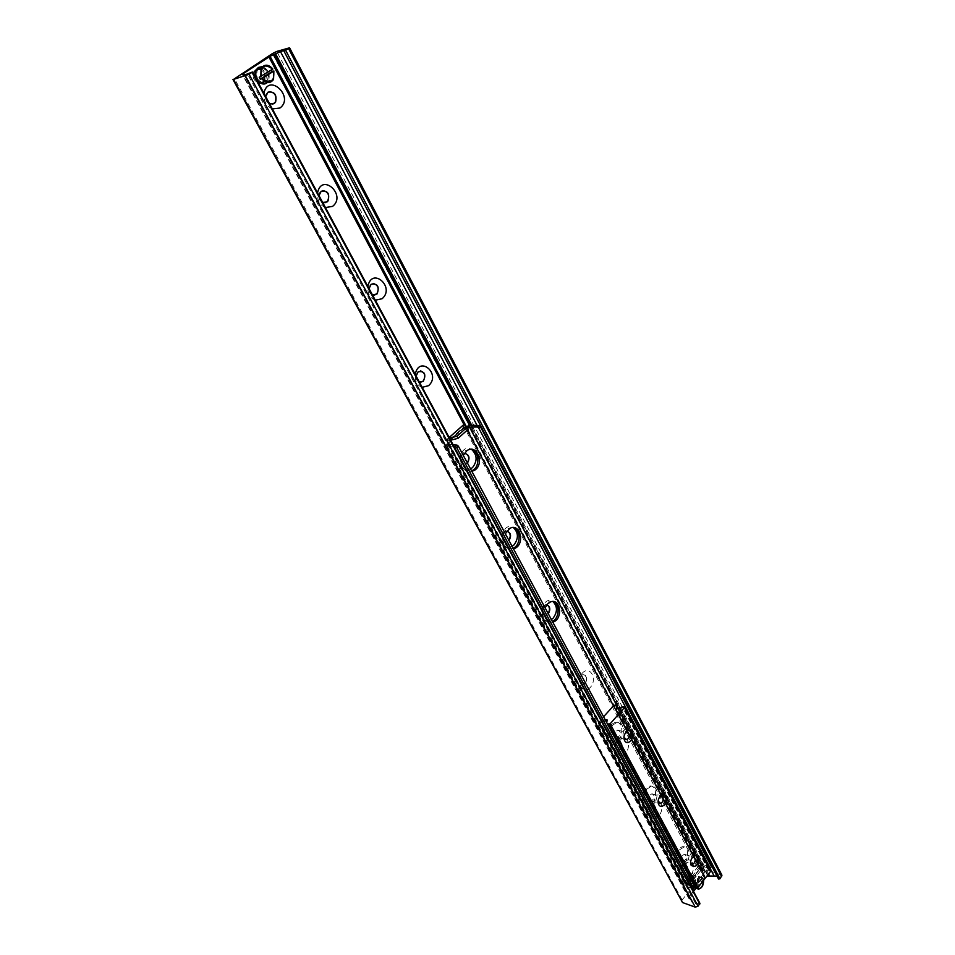 <?xml version="1.0" encoding="UTF-8"?>
<svg xmlns="http://www.w3.org/2000/svg" width="955" height="955" viewBox="0 0 955 955"><rect width="100%" height="100%" fill="white"/><g stroke="black" fill="none" stroke-linecap="round" stroke-linejoin="round"><path stroke-width="0.72" stroke-dasharray="4.78 3.58" d="M255.594 69.715L253.839 71.637C249.601 78.644 260.44 88.111 264.225 80.781C265.669 72.461 262.792 68.772 255.594 69.715M261.264 68.02C267.245 69.5 269.334 73.463 267.531 79.898L265.824 81.736C258.686 82.751 255.773 79.074 257.122 70.718L258.375 69.166L257.122 70.718C252.872 77.749 263.747 87.251 267.531 79.898C269.334 73.463 267.245 69.5 261.264 68.02M688.662 876.344C686.168 881.047 686.585 883.972 689.928 885.118C694.918 881.31 695.347 877.86 691.217 874.768L688.662 876.344M692.112 877.526L694.679 875.95C698.033 877.084 698.463 880.009 695.98 884.736L693.378 886.324C690.047 885.166 689.617 882.241 692.112 877.526C689.617 882.241 690.047 885.166 693.378 886.324C698.368 882.492 698.809 879.042 694.679 875.95L692.112 877.526M272.33 108.894C266.194 105.945 263.389 100.741 263.926 93.292M265.705 96.586L269.585 103.808M269.155 91.62L266.194 93.853C264.631 100.335 266.791 103.797 272.653 104.262M325.428 207.545C319.65 204.991 317.024 200.108 317.549 192.91M318.994 195.608L322.647 202.376M322.838 190.511L319.806 192.361C317.693 198.353 319.412 201.827 324.951 202.782M375.291 300.18C369.836 297.972 367.365 293.388 367.89 286.428M369.048 288.589L372.474 294.952M373.19 283.42L370.206 284.865C367.591 290.416 368.905 293.889 374.133 295.286M422.194 387.336C417.037 385.438 414.709 381.129 415.234 374.384M416.129 376.067L419.364 382.06M420.498 370.862L417.681 371.913C414.625 377.058 415.556 380.52 420.487 382.31M470.552 468.917C455.774 475.244 457.791 441.64 471.722 449.53M464.369 453.339L462.423 454.329C459.343 461.05 460.811 464.166 466.804 463.664L467.449 463.115M465.037 453.291L462.077 454.305C459.009 461.014 460.465 464.13 466.458 463.641L467.305 462.865M512.095 546.32C497.83 553.052 500.241 520.045 513.468 527.661M506.83 531.123L504.24 532.233C501.28 538.393 502.497 541.449 507.893 541.389L508.991 540.53M507.021 531.123L503.894 532.186C500.933 538.345 502.151 541.401 507.547 541.342L508.836 540.255M551.381 619.52C537.57 626.611 540.399 594.106 552.945 601.543M546.881 604.778L543.777 605.9C540.948 611.57 541.951 614.554 546.785 614.853L548.277 613.743M546.869 604.79L543.431 605.84C540.602 611.51 541.604 614.495 546.439 614.793L548.122 613.456M590.286 687.433C582.813 695.598 574.874 680.939 582.514 672.929C590.071 664.859 597.83 679.506 590.286 687.433M585.32 683.303C588.005 678.038 587.182 675.137 582.837 674.6L581.237 675.674C578.539 680.915 579.351 683.828 583.672 684.401L585.32 683.303M580.891 675.603C578.193 680.843 579.005 683.744 583.326 684.317C587.838 679.447 587.564 676.176 582.49 674.516L580.891 675.603M625.513 753.185C618.351 761.386 610.818 747.467 618.136 739.421C625.358 731.303 632.723 745.21 625.513 753.185M620.643 749.09C623.173 744.208 622.517 741.39 618.649 740.638L616.751 741.856C614.208 746.726 614.865 749.556 618.709 750.332L620.643 749.09M616.405 741.772C613.862 746.631 614.519 749.46 618.363 750.236C622.947 745.879 622.923 742.656 618.303 740.543L616.405 741.772M658.962 815.63C652.11 823.855 644.947 810.628 651.955 802.546C658.866 794.417 665.874 807.632 658.962 815.63M654.187 811.595C656.586 807.023 656.061 804.289 652.611 803.394L650.498 804.719C648.087 809.267 648.6 812.013 652.038 812.932L654.187 811.595M650.152 804.611C647.741 809.16 648.254 811.905 651.692 812.824C656.264 808.921 656.455 805.745 652.265 803.286L650.152 804.611M690.775 875.031C684.21 883.256 677.393 870.674 684.114 862.58C690.752 854.439 697.413 867.009 690.775 875.031M686.096 871.032C688.364 866.746 687.946 864.096 684.866 863.093L682.586 864.49C680.306 868.775 680.712 871.426 683.78 872.452L686.096 871.032M682.24 864.382C679.96 868.656 680.366 871.306 683.434 872.333C687.946 868.823 688.304 865.708 684.52 862.974L682.24 864.382M721.956 875.21L708.491 870.399L705.077 871.593L682.133 899.944L681.739 901.902M716.966 876.081L718.494 878.982M695.98 888.317L704.42 877.693L707.321 875.962M699.931 903.335L695.729 903.824L692.232 902.69L690.966 899.753L688.782 898.392L689.092 896.841L693.497 891.385M624.618 734.168L623.973 736.747M615.545 736.245L617.837 737.379C621.227 734.061 621.18 731.661 617.694 730.169C615.402 731.435 614.686 733.464 615.545 736.245M659.189 797.437L658.114 801.329M649.627 799.824L651.585 800.887C654.975 797.926 655.082 795.563 651.931 793.796C649.579 794.954 648.815 796.971 649.627 799.824M691.945 857.841L690.561 862.461M682.025 860.264L683.696 861.255C687.039 858.593 687.29 856.265 684.437 854.283C682.061 855.37 681.261 857.363 682.025 860.264M607.464 724.045L606.568 722.362M710.926 870.936L708.873 870.268L702.403 872.154L703.047 870.351L701.961 867.94L700.254 868.167L687.397 883.996L688.113 885.034L694.572 883.148L693.927 884.987L694.989 887.434M605.339 720.07L599.358 721.837L603.56 716.751M552.814 622.183C545.592 622.159 543.025 617.384 545.114 607.846M552.981 601.543L548.576 601.865L546.093 603.632C538.847 610.293 543.98 625.644 552.05 621.61L552.408 621.442M513.48 548.898C505.887 548.564 503.178 543.514 505.35 533.75M513.11 527.554L508.108 528.342L506.448 529.595C498.665 536.328 504.586 552.694 513.145 548.265M471.889 471.4C463.903 470.72 461.026 465.372 463.282 455.368M470.839 449.316L464.524 451.273C456.347 457.911 462.638 475.101 471.627 470.899M612.537 725.227L616.178 722.851C625.525 719.807 625.943 740.447 616.596 742.357C608.729 740.853 607.38 735.135 612.537 725.227M610.985 724.833C605.828 734.729 607.177 740.435 615.044 741.951C624.391 740.029 623.973 719.425 614.626 722.458L610.985 724.833M646.75 789.188L650.868 786.574C659.798 784.413 658.831 804.707 649.961 805.805C642.942 803.979 641.879 798.44 646.75 789.188M645.198 788.735C640.327 797.974 641.39 803.513 648.409 805.328C657.291 804.241 658.246 783.971 649.316 786.132L645.198 788.735M709.684 868.561L701.639 865.875L698.869 866.854L700.111 868.931L687.922 883.936L686.37 882.217L685.75 884.139L448.313 444.326L449.387 442.678L448.814 440.733L450.653 440.195M709.816 868.608L711.427 866.639M449.542 438.142L447.692 438.643L447.298 441.568L463.569 427.195L464.512 427.864L697.031 866.71L698.571 867.224M697.329 866.34L702.844 864.394L711.033 867.104M693.318 889.021L694.942 887.04M694.548 887.493L685.75 884.139M453.159 444.863L448.313 444.326M679.268 849.974L683.732 847.204C692.232 845.748 690.155 865.66 681.775 866.066C675.495 864.036 674.66 858.676 679.268 849.974M677.728 849.473C673.12 858.163 673.955 863.523 680.235 865.552C688.615 865.135 690.68 845.259 682.192 846.703L677.728 849.473M468.272 429.249L463.999 424.259M447.692 438.643L448.814 440.733M688.83 885.428L696.792 884.808L696.004 883.351L688.042 883.984L688.83 885.428L700.886 870.387L697.413 867.438L685.224 882.408L688.71 885.392M696.004 883.351L703.942 873.55L704.706 875.007L700.23 868.978L703.942 873.55M696.792 884.808L704.706 875.007M463.569 427.195L463.068 425.309M465.109 426.348L465.658 428.294L467.162 427.183M685.224 882.408L447.298 441.568M447.847 442.583L449.387 442.678M697.031 866.71L697.413 867.438M447.441 442.953L446.104 445.507L454.031 446.486M691.981 888.544L683.899 885.142L684.52 882.062M466.446 426.515L464.512 427.864M464.106 428.222L465.658 428.294M684.831 881.68L686.37 882.217M259.235 77.283L271.483 69.954M272.784 69.035L271.172 69.488M256.895 70.097C251.129 73.762 257.48 85.544 263.138 81.724C268.844 78.071 262.589 66.337 256.895 70.097M260.285 68.629C265.633 70.754 267.388 74.693 265.55 80.423C261.766 87.764 250.902 78.286 255.152 71.267L256.907 69.345L259.235 68.581M701.483 878.445L694.261 887.374L693.676 886.288L700.91 877.359L703.202 879.269L696.016 887.971M693.676 886.288L695.706 886.753L702.629 878.182L700.91 877.359M689.844 877.048C687.54 883.482 688.698 885.643 693.33 883.518C695.634 877.108 694.476 874.947 689.844 877.048M690.035 876.821L692.602 875.246C696.732 878.325 696.291 881.775 691.301 885.595C687.97 884.449 687.552 881.525 690.035 876.821M682.133 899.944L234.262 78.262M705.077 871.593L272.438 53.576M708.491 870.399L276.747 51.439M721.288 874.673L289.079 47.822M717.456 876.738L283.898 50.591M710.078 868.298L477.118 425.452M708.729 874.231L471.675 425.202M708.073 875.043L470.361 425.166M707.607 875.616L469.514 425.297M705.1 877.012L466.159 426.24M704.874 877.299L465.252 425.405M704.718 877.37L464.822 425.011M269.012 56.954L704.468 877.74M704.444 877.824L463.915 424.462M689.092 896.841L243.728 74.204M689.414 898.906L242.797 74.466M690.334 899.24L243.668 74.227M691.002 899.825L244.671 75.218L690.966 899.753M692.16 902.547L244.241 75.182M695.729 903.824L247.572 74.156M699.191 903.096L251.75 72.222M607.177 723.83L694.846 887.159L607.165 723.795M693.927 884.987L606.234 721.574M694.261 884.079L606.64 720.703M692.745 883.554L605.124 720.321M691.79 884.235L604.085 721.025M688.113 885.034L600.241 722.04M687.397 883.996L599.573 721.109M700.254 868.167L613.958 705.387M701.973 867.964L617.646 708.67L701.961 867.94M703.047 870.351L617.503 708.789M702.725 871.235L616.846 709.147M704.241 871.748L617.813 708.455M705.184 871.067L618.84 707.751M708.873 870.268L622.696 706.736M709.422 870.28L623.269 706.712M710.604 870.674L624.451 706.998M618.16 708.085L701.639 865.875M686.382 884.64L448.874 444.588M449.184 440.565L465.216 426.408L449.137 440.577M449.208 437.521L448.086 438.512M686.764 882.945L698.953 867.952M465.109 427.279L448.838 441.664M448.969 443.048L686.072 882.599M698.869 866.854L613.492 705.888M467.246 430.168L466.052 427.936M447.227 446.045L685.153 886.156M702.844 864.394L470.827 425.154M262.518 66.587L269.012 72.317L268.737 80.781L267.269 82.56M256.537 69.679C254.543 78.823 257.623 83.276 265.765 83.037C271.96 80.172 269.119 67.65 262.088 66.969M701.471 887.398L703.537 880.701M691.921 876.869L694.989 874.983L698.129 877.299C699 882.492 697.437 885.87 693.426 887.434C689.426 886.037 688.925 882.527 691.921 876.869M702.582 877.932L700.015 876.69C696.04 878.29 694.476 881.692 695.359 886.873M695.706 886.753C695.515 879.209 697.83 876.356 702.629 878.182M691.826 876.988C688.877 885.225 690.358 887.983 696.267 885.273C699.215 877.06 697.735 874.303 691.826 876.988M253.839 71.637L255.152 71.267M264.237 80.781L265.55 80.423M689.928 885.118L691.301 885.595M691.217 874.768L692.602 875.246M717.42 876.654L283.886 50.567M688.782 898.392L242.331 74.49M692.232 902.69L244.205 75.147M617.837 737.379L624.892 739.218M617.694 730.169L626.564 732.437M651.585 800.887L658.926 803.095M651.931 793.796L660.776 796.398M683.696 861.255L691.277 863.786M684.437 854.283L693.258 857.184M694.572 883.148L607.034 719.807M687.242 884.76L599.358 721.837M702.403 872.154L615.891 708.968M550.14 602.139L548.576 601.865M509.66 528.533L508.108 528.342M466.792 450.796L465.252 450.688M616.178 722.851L614.626 722.458M616.596 742.357L615.044 741.951M650.868 786.574L649.316 786.132M649.961 805.805L648.409 805.328M683.732 847.204L682.192 846.703M681.775 866.066L680.235 865.552M447.943 438.56L449.184 437.462M683.899 885.142L446.104 445.507M273.548 79.492L268.737 80.781C267.03 83.407 264.678 84.362 261.694 83.646M703.25 879.089L703.596 880.582M702.653 877.979L694.989 874.983L691.838 876.857C688.961 883.96 689.486 887.482 693.426 887.434L694.357 887.756M698.451 889.177L696.386 888.46"/><path stroke-width="1.43" d="M258.889 68.784L261.264 68.02L258.889 68.784M263.926 93.292C268.212 71.923 295.095 97.076 279.911 108.034L272.33 108.894M269.585 103.808L274.181 103.618L275.625 102.078C277.034 94.593 274.491 91.286 268.021 92.158L265.705 96.586M272.653 104.262L275.291 102.161C276.962 95.906 274.909 92.384 269.155 91.62M317.549 192.91C321.656 172.151 346.963 195.13 332.591 206.376L325.428 207.545M322.647 202.376L326.98 201.994L327.995 200.98C329.952 193.555 327.684 190.308 321.202 191.239L318.994 195.608M324.951 202.782L327.661 201.028C329.845 195.262 328.233 191.764 322.838 190.511M367.89 286.428C371.829 266.242 395.704 287.252 382.072 298.748L375.291 300.18M372.474 294.952L377.118 293.889C379.648 286.536 377.655 283.337 371.149 284.28L369.048 288.589M374.133 295.286L376.783 293.901C379.433 288.589 378.24 285.091 373.19 283.42M415.234 374.384C419.018 354.747 441.58 373.978 428.628 385.653L422.194 387.336M419.364 382.06L423.304 381.296C426.384 374.038 424.653 370.886 418.135 371.817L416.129 376.067M420.487 382.31L422.958 381.284C426.037 376.401 425.214 372.916 420.498 370.862M471.722 449.53C477.261 454.95 477.524 460.967 472.522 467.58L470.552 468.917M467.449 463.115C470.254 457.767 469.227 454.508 464.369 453.339M467.305 462.865C469.764 458.305 469.001 455.117 465.037 453.291M513.468 527.661C518.517 532.747 518.672 538.501 513.957 544.947L512.095 546.32M508.991 540.53C511.605 535.827 510.877 532.687 506.83 531.123M508.836 540.255C511.14 535.982 510.531 532.95 507.021 531.123M552.945 601.543C557.529 606.341 557.601 611.868 553.16 618.124L551.381 619.52M548.277 613.743C550.689 609.588 550.223 606.604 546.881 604.778M548.122 613.456C550.247 609.577 549.829 606.7 546.869 604.79M233.509 79.42L272.438 53.576L276.747 51.439L289.58 47.798L284.053 51.272L283.886 50.567L280.46 51.594L270.05 56.297L243.382 73.559L242.331 74.49L244.134 74.204L244.205 75.147L252.478 72.007L249.1 74.311L233.509 79.42L682.515 902.535L695.276 907.154L698.057 906.188L699.931 903.335L252.478 72.007M232.936 79.432L682.515 902.535M718.506 879.006L284.053 51.272L718.506 879.006L719.963 878.815L721.956 875.21L289.58 47.798M707.321 875.962L716.966 876.081M693.497 891.385L695.98 888.317M632.067 732.378C635.123 738.048 627.674 746.416 624.654 740.662C621.562 734.956 629.082 726.6 632.067 732.378M623.973 736.747L624.403 738.573L626.707 739.695C629.011 738.43 629.739 736.389 628.879 733.571L626.564 732.437L624.618 734.168M665.874 796.327C668.775 801.711 661.648 810.103 658.771 804.635C655.834 799.228 663.033 790.836 665.874 796.327M658.114 801.329L660.43 803.537C662.782 802.367 663.558 800.35 662.758 797.461L660.776 796.398L659.189 797.437M697.998 857.101C698.475 865.039 696.207 867.809 691.193 865.421C688.4 860.276 695.3 851.872 697.998 857.101M690.561 862.461L692.518 864.203C694.894 863.117 695.706 861.112 694.953 858.187L693.258 857.184L691.945 857.841M603.56 716.751L613.958 705.387L615.736 705.053L616.679 707.237L615.891 708.968L622.696 706.736L624.773 707.225L610.15 723.795L607.464 724.045M695.013 887.47L697.902 887.649L710.926 870.936L624.773 707.225M606.568 722.362L607.034 719.807L605.339 720.07M545.114 607.846L547.645 603.906L550.14 602.139C559.988 597.185 563.605 618.112 553.602 621.896L552.814 622.183M552.408 621.442C559.666 618.327 560.108 603.345 552.981 601.543M505.35 533.75L509.66 528.533C519.592 522.278 525.465 543.156 515.246 548.206L513.48 548.898M513.145 548.265L513.706 547.991C521.191 544.398 520.75 528.998 513.11 527.554M463.282 455.368L466.792 450.796C476.617 443.132 484.985 463.736 474.754 470.17L471.889 471.4M471.627 470.899L473.214 470.051C480.544 465.551 478.813 450.283 470.839 449.316M480.365 426.599L479.04 425.536L477.416 426.969L478.742 428.031L480.365 426.599L711.427 866.639L710.222 868.131L478.742 428.031M477.416 426.969L467.162 427.183L468.272 429.249L458.042 438.321L456.932 436.268L449.542 438.142M455.368 446.57L456.705 447.644L458.352 446.176L457.015 445.102L455.368 446.57L454.031 446.486M458.352 446.176L694.942 887.04L693.318 889.021L691.981 888.544M457.015 445.102L453.159 444.863M456.705 447.644L693.712 888.568M463.068 425.309L463.999 424.259L467.186 427.195L456.932 436.268M450.653 440.195L458.042 438.321M479.04 425.536L470.827 425.154L466.446 426.515M271.483 69.954L272.211 71.434L273.751 71.1L261.873 78.799L260.285 79.241L259.235 77.283L272.784 69.035C268.498 64.152 264.583 63.937 261.025 68.414L260.822 76.854M272.211 71.434L260.285 79.241M259.235 68.581L260.285 68.629M696.016 887.971L694.572 887.482M721.67 876.69L288.601 48.669M719.963 878.815L285.76 50.52M713.886 875.532L710.078 868.298M477.118 425.452L280.46 51.594M709.875 876.404L708.729 874.231M471.675 425.202L275.625 53.838M708.765 876.368L708.073 875.043M470.361 425.166L274.407 54.316M469.514 425.297L273.512 54.578M466.159 426.24L270.05 56.297M465.252 425.405L269.668 56.548M464.822 425.011L269.477 56.643M463.963 424.426L269.012 56.954L463.975 424.426M463.915 424.462L268.964 57.002M243.728 74.204L243.382 73.559M699.812 904.003L252.036 72.413M698.057 906.188L249.1 74.311M695.276 907.154L245.554 76.066M696.505 888.138L608.669 724.344M697.902 887.649L610.15 723.795M695.324 887.732L607.487 724.045M617.503 708.789L616.679 707.237M616.846 709.147L616.285 708.085M710.783 871.688L624.558 707.93M469.215 426.587L618.16 708.085M464.13 424.366L449.208 437.521M613.492 705.888L467.246 430.168M273.751 71.1C274.431 81.987 270.623 84.482 262.315 78.585M261.873 78.799C266.123 83.622 270.014 83.849 273.548 79.492L273.834 71.04M267.269 82.56C261.503 88.039 251.834 76.913 256.25 69.763L258.375 67.435L262.518 66.587M261.264 76.627C260.596 65.692 264.416 63.197 272.712 69.154M262.088 66.969L258.363 67.805L256.537 69.679M703.537 880.701L703.537 880.665C702.916 887.207 700.588 889.702 696.553 888.15M695.932 887.959L698.451 889.177L701.471 887.398M624.892 739.218L626.707 739.695M658.926 803.095L660.43 803.537M691.277 863.786L692.518 864.203M553.602 621.908L552.551 621.705M515.258 548.206L513.706 547.991M474.766 470.158L473.226 470.039M449.184 437.462L464.082 424.318M273.882 70.992L273.548 79.492M272.832 69.023C268.57 64.176 264.642 63.961 261.025 68.414L256.25 69.763C254.078 76.078 255.892 80.709 261.694 83.646M703.596 880.582C703.596 885.321 701.889 888.186 698.451 889.177M696.386 888.46L694.357 887.756"/></g></svg>
